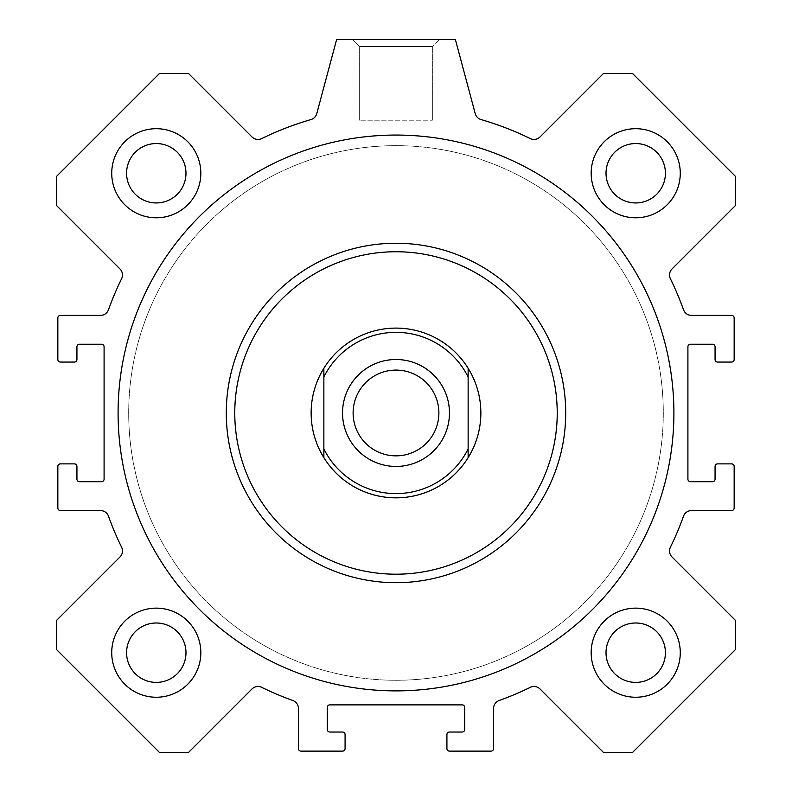 <?xml version="1.0" encoding="UTF-8"?>
<svg xmlns="http://www.w3.org/2000/svg" width="792" height="792" viewBox="0 0 792 792"><rect width="100%" height="100%" fill="white"/><g stroke="black" fill="none" stroke-linecap="round" stroke-linejoin="round"><path stroke-width="0.59" stroke-dasharray="3.96 2.97" d="M226.284 412.969A169.716 169.716 0 0 1 480.853 265.993A169.716 169.716 0 0 1 480.853 559.944A169.716 169.716 0 0 1 226.284 412.969A169.716 169.716 0 0 1 480.853 265.993A169.716 169.716 0 0 1 480.853 559.944A169.716 169.716 0 0 1 226.284 412.969M118.097 412.969A277.903 277.903 0 0 0 534.956 653.648A277.903 277.903 0 0 0 534.956 172.3A277.903 277.903 0 0 0 118.097 412.969A277.903 277.903 0 0 0 534.956 653.648A277.903 277.903 0 0 0 534.956 172.3A277.903 277.903 0 0 0 118.097 412.969M329.809 704.88L462.191 704.88A2.544 2.544 0 0 1 464.736 707.424L464.736 729.491A2.544 2.544 0 0 1 462.191 732.036L449.46 732.036A2.544 2.544 0 0 0 446.916 734.58L446.916 748.579A2.544 2.544 0 0 0 449.46 751.123L491.04 751.123A2.544 2.544 0 0 0 493.584 748.579L493.584 708.484A8.484 8.484 0 0 1 499.207 700.494A305.484 305.484 0 0 0 530.274 687.367A8.484 8.484 0 0 1 540.005 688.981L603.425 752.4L632.6 752.4L735.431 649.569L735.431 620.393L672.012 556.974A8.484 8.484 0 0 1 670.388 547.252A305.484 305.484 0 0 0 683.526 516.176A8.484 8.484 0 0 1 691.515 510.553L731.61 510.553A2.544 2.544 0 0 0 734.154 508.009L734.154 466.429A2.544 2.544 0 0 0 731.61 463.884L717.611 463.884A2.544 2.544 0 0 0 715.067 466.429L715.067 479.16A2.544 2.544 0 0 1 712.513 481.704L690.456 481.704A2.544 2.544 0 0 1 687.911 479.16L687.911 346.787A2.544 2.544 0 0 1 690.456 344.233L712.513 344.233A2.544 2.544 0 0 1 715.067 346.787L715.067 359.509A2.544 2.544 0 0 0 717.611 362.053L731.61 362.053A2.544 2.544 0 0 0 734.154 359.509L734.154 317.929A2.544 2.544 0 0 0 731.61 315.384L691.515 315.384A8.484 8.484 0 0 1 683.526 309.771A305.484 305.484 0 0 0 670.388 278.695A8.484 8.484 0 0 1 672.012 268.963L735.431 205.554L735.431 176.369L632.6 73.547L603.425 73.547L540.005 136.957A8.484 8.484 0 0 1 530.274 138.58A305.484 305.484 0 0 0 481.071 119.572A8.484 8.484 0 0 1 475.23 113.612L455.4 39.6L336.6 39.6L316.77 113.612A8.484 8.484 0 0 1 310.929 119.572A305.484 305.484 0 0 0 261.726 138.58A8.484 8.484 0 0 1 251.995 136.957L188.575 73.547L159.4 73.547L56.569 176.369L56.569 205.554L119.988 268.963A8.484 8.484 0 0 1 121.612 278.695A305.484 305.484 0 0 0 108.474 309.771A8.484 8.484 0 0 1 100.485 315.384L60.39 315.384A2.544 2.544 0 0 0 57.846 317.929L57.846 359.509A2.544 2.544 0 0 0 60.39 362.053L74.389 362.053A2.544 2.544 0 0 0 76.933 359.509L76.933 346.787A2.544 2.544 0 0 1 79.487 344.233L101.544 344.233A2.544 2.544 0 0 1 104.089 346.787L104.089 479.16A2.544 2.544 0 0 1 101.544 481.704L79.487 481.704A2.544 2.544 0 0 1 76.933 479.16L76.933 466.429A2.544 2.544 0 0 0 74.389 463.884L60.39 463.884A2.544 2.544 0 0 0 57.846 466.429L57.846 508.009A2.544 2.544 0 0 0 60.39 510.553L100.485 510.553A8.484 8.484 0 0 1 108.474 516.176A305.484 305.484 0 0 0 121.612 547.252A8.484 8.484 0 0 1 119.988 556.974L56.569 620.393L56.569 649.569L159.4 752.4L188.575 752.4L251.995 688.981A8.484 8.484 0 0 1 261.726 687.367A305.484 305.484 0 0 0 292.793 700.494A8.484 8.484 0 0 1 298.416 708.484L298.416 748.579A2.544 2.544 0 0 0 300.96 751.123L342.54 751.123A2.544 2.544 0 0 0 345.084 748.579L345.084 734.58A2.544 2.544 0 0 0 342.54 732.036L329.809 732.036A2.544 2.544 0 0 1 327.264 729.491L327.264 707.424A2.544 2.544 0 0 1 329.809 704.88M111.731 652.697A44.55 44.55 0 0 0 178.556 691.277A44.55 44.55 0 0 0 178.556 614.107A44.55 44.55 0 0 0 111.731 652.697A44.55 44.55 0 0 0 178.556 691.277A44.55 44.55 0 0 0 178.556 614.107A44.55 44.55 0 0 0 111.731 652.697M111.731 173.25A44.55 44.55 0 0 0 178.556 211.83A44.55 44.55 0 0 0 178.556 134.67A44.55 44.55 0 0 0 111.731 173.25A44.55 44.55 0 0 0 178.556 211.83A44.55 44.55 0 0 0 178.556 134.67A44.55 44.55 0 0 0 111.731 173.25M591.169 173.25A44.55 44.55 0 0 0 657.994 211.83A44.55 44.55 0 0 0 657.994 134.67A44.55 44.55 0 0 0 591.169 173.25A44.55 44.55 0 0 0 657.994 211.83A44.55 44.55 0 0 0 657.994 134.67A44.55 44.55 0 0 0 591.169 173.25M591.169 652.697A44.55 44.55 0 0 0 657.994 691.277A44.55 44.55 0 0 0 657.994 614.107A44.55 44.55 0 0 0 591.169 652.697A44.55 44.55 0 0 0 657.994 691.277A44.55 44.55 0 0 0 657.994 614.107A44.55 44.55 0 0 0 591.169 652.697M673.903 412.969A277.903 277.903 0 0 1 257.044 653.648A277.903 277.903 0 0 1 257.044 172.3A277.903 277.903 0 0 1 673.903 412.969M565.716 412.969A169.716 169.716 0 0 0 396 243.253A169.716 169.716 0 0 0 226.284 412.969A169.716 169.716 0 0 0 396 582.684A169.716 169.716 0 0 0 565.716 412.969M680.269 652.697A44.55 44.55 0 0 1 613.444 691.277A44.55 44.55 0 0 1 613.444 614.107A44.55 44.55 0 0 1 680.269 652.697M200.831 173.25A44.55 44.55 0 0 1 134.006 211.83A44.55 44.55 0 0 1 134.006 134.67A44.55 44.55 0 0 1 200.831 173.25M680.269 173.25A44.55 44.55 0 0 1 613.444 211.83A44.55 44.55 0 0 1 613.444 134.67A44.55 44.55 0 0 1 680.269 173.25M200.831 652.697A44.55 44.55 0 0 1 134.006 691.277A44.55 44.55 0 0 1 134.006 614.107A44.55 44.55 0 0 1 200.831 652.697M606.019 652.697A29.7 29.7 0 0 1 650.569 626.967A29.7 29.7 0 0 1 650.569 678.417A29.7 29.7 0 0 1 606.019 652.697M606.019 173.25A29.7 29.7 0 0 1 650.569 147.53A29.7 29.7 0 0 1 650.569 198.97A29.7 29.7 0 0 1 606.019 173.25M126.581 173.25A29.7 29.7 0 0 1 171.131 147.53A29.7 29.7 0 0 1 171.131 198.97A29.7 29.7 0 0 1 126.581 173.25M126.581 652.697A29.7 29.7 0 0 1 171.131 626.967A29.7 29.7 0 0 1 171.131 678.417A29.7 29.7 0 0 1 126.581 652.697M396 145.669A267.3 267.3 0 0 0 164.508 546.619A267.3 267.3 0 0 0 627.492 546.619A267.3 267.3 0 0 0 396 145.669A267.3 267.3 0 0 1 627.492 546.619A267.3 267.3 0 0 1 164.508 546.619A267.3 267.3 0 0 1 396 145.669M396 328.116A84.853 84.853 0 0 1 469.488 455.4A84.853 84.853 0 0 1 322.512 455.4A84.853 84.853 0 0 1 396 328.116A84.853 84.853 0 0 1 469.488 455.4A84.853 84.853 0 0 1 322.512 455.4A84.853 84.853 0 0 1 396 328.116A84.853 84.853 0 0 1 470.141 454.252A84.853 84.853 0 0 1 323.869 457.677A84.853 84.853 0 0 1 396 328.116M439.273 39.6L352.727 39.6L439.273 39.6L352.727 39.6L439.273 39.6L432.343 46.53L359.657 46.53L432.343 46.53L439.273 39.6M432.343 120.216L432.343 46.53L359.657 46.53L432.343 46.53L432.343 120.216L359.657 120.216L432.343 120.216M396 680.269A267.3 267.3 0 0 0 627.492 279.319A267.3 267.3 0 0 0 164.508 279.319A267.3 267.3 0 0 0 396 680.269A267.3 267.3 0 0 1 164.508 279.319A267.3 267.3 0 0 1 627.492 279.319A267.3 267.3 0 0 1 396 680.269M323.869 368.27L323.869 457.677M468.131 457.677L468.131 368.27M396 370.092A42.877 42.877 0 0 0 358.865 434.412A42.877 42.877 0 0 0 433.135 434.412A42.877 42.877 0 0 0 396 370.092M359.657 46.53L352.727 39.6L359.657 46.53L359.657 120.216L359.657 46.53"/><path stroke-width="1.19" d="M673.903 412.969A277.903 277.903 0 0 1 257.044 653.648A277.903 277.903 0 0 1 257.044 172.3A277.903 277.903 0 0 1 673.903 412.969M680.269 652.697A44.55 44.55 0 0 1 613.444 691.277A44.55 44.55 0 0 1 613.444 614.107A44.55 44.55 0 0 1 680.269 652.697M665.419 652.697A29.7 29.7 0 0 0 635.719 622.997A29.7 29.7 0 0 0 606.019 652.697A29.7 29.7 0 0 0 635.719 682.397A29.7 29.7 0 0 0 665.419 652.697M200.831 173.25A44.55 44.55 0 0 1 134.006 211.83A44.55 44.55 0 0 1 134.006 134.67A44.55 44.55 0 0 1 200.831 173.25M185.981 173.25A29.7 29.7 0 0 0 156.281 143.55A29.7 29.7 0 0 0 126.581 173.25A29.7 29.7 0 0 0 156.281 202.95A29.7 29.7 0 0 0 185.981 173.25M680.269 173.25A44.55 44.55 0 0 1 613.444 211.83A44.55 44.55 0 0 1 613.444 134.67A44.55 44.55 0 0 1 680.269 173.25M665.419 173.25A29.7 29.7 0 0 0 635.719 143.55A29.7 29.7 0 0 0 606.019 173.25A29.7 29.7 0 0 0 635.719 202.95A29.7 29.7 0 0 0 665.419 173.25M200.831 652.697A44.55 44.55 0 0 1 134.006 691.277A44.55 44.55 0 0 1 134.006 614.107A44.55 44.55 0 0 1 200.831 652.697M185.981 652.697A29.7 29.7 0 0 0 156.281 622.997A29.7 29.7 0 0 0 126.581 652.697A29.7 29.7 0 0 0 156.281 682.397A29.7 29.7 0 0 0 185.981 652.697M396 251.747A161.231 161.231 0 0 1 535.63 493.584A161.231 161.231 0 0 1 256.37 493.584A161.231 161.231 0 0 1 396 251.747M396 243.253A169.716 169.716 0 0 1 542.975 497.831A169.716 169.716 0 0 1 249.025 497.831A169.716 169.716 0 0 1 396 243.253M56.569 649.569L56.569 620.393L119.988 556.974A8.484 8.484 0 0 0 121.612 547.252A305.484 305.484 0 0 1 108.474 516.176A8.484 8.484 0 0 0 100.485 510.553L60.39 510.553A2.544 2.544 0 0 1 57.846 508.009L57.846 466.429A2.544 2.544 0 0 1 60.39 463.884L74.389 463.884A2.544 2.544 0 0 1 76.933 466.429L76.933 479.16A2.544 2.544 0 0 0 79.487 481.704L101.544 481.704A2.544 2.544 0 0 0 104.089 479.16L104.089 346.787A2.544 2.544 0 0 0 101.544 344.233L79.487 344.233A2.544 2.544 0 0 0 76.933 346.787L76.933 359.509A2.544 2.544 0 0 1 74.389 362.053L60.39 362.053A2.544 2.544 0 0 1 57.846 359.509L57.846 317.929A2.544 2.544 0 0 1 60.39 315.384L100.485 315.384A8.484 8.484 0 0 0 108.474 309.771A305.484 305.484 0 0 1 121.612 278.695A8.484 8.484 0 0 0 119.988 268.963L56.569 205.554L56.569 176.369L159.4 73.547L188.575 73.547L251.995 136.957A8.484 8.484 0 0 0 261.726 138.58A305.484 305.484 0 0 1 310.929 119.572A8.484 8.484 0 0 0 316.77 113.612L336.6 39.6L455.4 39.6L475.23 113.612A8.484 8.484 0 0 0 481.071 119.572A305.484 305.484 0 0 1 530.274 138.58A8.484 8.484 0 0 0 540.005 136.957L603.425 73.547L632.6 73.547L735.431 176.369L735.431 205.554L672.012 268.963A8.484 8.484 0 0 0 670.388 278.695A305.484 305.484 0 0 1 683.526 309.771A8.484 8.484 0 0 0 691.515 315.384L731.61 315.384A2.544 2.544 0 0 1 734.154 317.929L734.154 359.509A2.544 2.544 0 0 1 731.61 362.053L717.611 362.053A2.544 2.544 0 0 1 715.067 359.509L715.067 346.787A2.544 2.544 0 0 0 712.513 344.233L690.456 344.233A2.544 2.544 0 0 0 687.911 346.787L687.911 479.16A2.544 2.544 0 0 0 690.456 481.704L712.513 481.704A2.544 2.544 0 0 0 715.067 479.16L715.067 466.429A2.544 2.544 0 0 1 717.611 463.884L731.61 463.884A2.544 2.544 0 0 1 734.154 466.429L734.154 508.009A2.544 2.544 0 0 1 731.61 510.553L691.515 510.553A8.484 8.484 0 0 0 683.526 516.176A305.484 305.484 0 0 1 670.388 547.252A8.484 8.484 0 0 0 672.012 556.974L735.431 620.393L735.431 649.569L632.6 752.4L603.425 752.4L540.005 688.981A8.484 8.484 0 0 0 530.274 687.367A305.484 305.484 0 0 1 499.207 700.494A8.484 8.484 0 0 0 493.584 708.484L493.584 748.579A2.544 2.544 0 0 1 491.04 751.123L449.46 751.123A2.544 2.544 0 0 1 446.916 748.579L446.916 734.58A2.544 2.544 0 0 1 449.46 732.036L462.191 732.036A2.544 2.544 0 0 0 464.736 729.491L464.736 707.424A2.544 2.544 0 0 0 462.191 704.88L329.809 704.88A2.544 2.544 0 0 0 327.264 707.424L327.264 729.491A2.544 2.544 0 0 0 329.809 732.036L342.54 732.036A2.544 2.544 0 0 1 345.084 734.58L345.084 748.579A2.544 2.544 0 0 1 342.54 751.123L300.96 751.123A2.544 2.544 0 0 1 298.416 748.579L298.416 708.484A8.484 8.484 0 0 0 292.793 700.494A305.484 305.484 0 0 1 261.726 687.367A8.484 8.484 0 0 0 251.995 688.981L188.575 752.4L159.4 752.4L56.569 649.569M323.869 457.677A84.853 84.853 0 0 1 323.869 368.27L323.869 457.677A84.853 84.853 0 0 0 468.131 457.677L468.131 368.27A84.853 84.853 0 0 1 468.131 457.677M468.131 368.27A84.853 84.853 0 0 0 323.869 368.27M323.869 376.972A80.616 80.616 0 0 1 468.131 376.972M468.131 448.975A80.616 80.616 0 0 1 323.869 448.975M396 359.509A53.46 53.46 0 0 1 442.302 439.699A53.46 53.46 0 0 1 349.698 439.699A53.46 53.46 0 0 1 396 359.509M396 370.092A42.877 42.877 0 0 0 358.865 434.412A42.877 42.877 0 0 0 433.135 434.412A42.877 42.877 0 0 0 396 370.092"/></g></svg>
